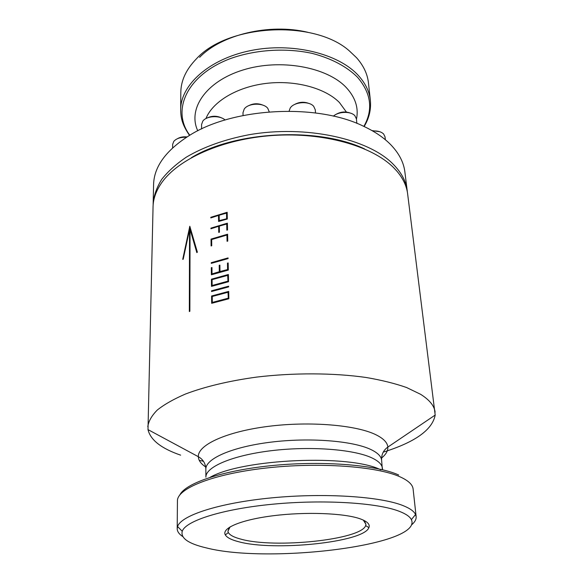 <?xml version="1.0" encoding="UTF-8"?>
<svg xmlns="http://www.w3.org/2000/svg" width="583" height="583" viewBox="0 0 583 583"><rect width="100%" height="100%" fill="white"/><g stroke="black" fill="none" stroke-linecap="round" stroke-linejoin="round"><path stroke-width="0.87" d="M172.612 147.885L172.655 144.38L173.792 141.37C176.445 138.411 180.664 137.049 186.436 137.289M177.531 138.652C180.147 137.129 183.31 136.553 187.012 136.918M201.594 128.945L201.572 124.507L202.797 121.133C206.44 115.842 219.631 115.084 224.943 119.865L225.118 120.011M206.929 118.094C211.935 115.638 216.963 115.645 222.014 118.101M243.067 115.529L242.98 112.723L244.197 109.101C248.154 102.972 263.356 102.462 267.765 108.3L269.251 111.863M248.518 105.763C253.328 103.286 258.218 103.125 263.203 105.268M289.095 111.149L290.196 108.074C293.956 101.806 309.136 100.691 313.705 106.354L315.286 109.815L315.52 112.956M294.393 104.59C299.13 101.908 304.027 101.551 309.077 103.512M333.403 116.148C338.621 111.346 350.908 111.098 354.865 115.704L356.41 118.888L356.862 123.37M335.422 114.742C340.217 111.732 345.238 111.2 350.5 113.138M372.675 130.978C377.551 130.694 381.195 131.692 383.614 133.981L385.02 136.808L385.363 139.752M372.012 130.599L379.686 131.692M364.535 148.905C318.398 126.832 235.051 131.051 191.384 157.68M383.228 452.146C415.06 442.191 432.382 429.831 435.188 415.067L407.634 193.884C406.664 185.992 403.05 178.383 396.797 171.045L393.532 167.561C372.071 145.983 323.499 132.035 273.041 135.467C222.575 138.856 178.026 159.021 161.527 182.96C156.047 190.896 153.22 198.832 153.052 206.783L147.995 429.613C150.465 440.012 161.345 448.524 180.635 455.148M211.534 290.815L211.542 291.515L228.631 286.894L228.616 286.195L211.534 290.815L211.76 291.449M211.257 262.685L211.265 263.363L228.084 258.597L228.07 257.912L211.257 262.685L211.476 263.29M228.536 281.72L228.39 274.498L211.425 279.184L211.491 286.37L228.536 281.72M183.186 259.275L189.541 229.607L189.329 311.526L189.869 311.286L190.058 229.338L196.821 252.599L197.367 252.169L189.803 226.24L182.719 259.34L183.186 259.275M227.472 263.122L227.589 269.565L219.988 271.54L219.893 265.112L219.215 265.301L219.31 271.729L212.023 273.901L211.957 267.488L211.308 267.699L211.381 274.79L228.31 270.082L228.172 262.955L227.472 263.122L227.589 269.565M211.031 239.096L211.097 245.96L211.731 245.749L211.673 239.54L226.94 235.044L227.057 241.282L227.749 241.107L227.618 234.206L211.031 239.096L211.308 245.895M210.922 228.121L210.929 228.769L218.661 226.277L218.749 232.42L219.412 232.223L219.325 226.08L226.729 224.01L226.845 230.168L227.53 229.986L227.399 223.18L210.922 228.121L211.141 228.696M210.82 217.284L210.82 217.925L218.508 215.404L218.596 221.467L227.319 219.011L227.188 212.285L210.82 217.284L211.031 217.853M228.864 298.758L228.718 291.398L211.585 295.989L211.658 303.313L228.864 298.758M435.107 412.174C434.357 405.87 429.518 399.909 420.598 394.297L406.635 387.549C395.128 383.497 381.603 380.138 366.058 377.478C333.593 372.843 293.847 372.639 256.658 377.092C229.163 380.837 204.64 386.733 185.452 394.035C173.698 399.107 164.319 404.434 157.308 410.024C151.718 415.657 148.548 421.225 147.783 426.727M411.423 524.977C414.819 522.186 416.393 519.387 416.138 516.567L415.541 514.505C414.068 511.313 409.944 508.361 403.159 505.643C380.721 496.505 324.505 492.722 271.729 497.86C218.88 502.94 180.912 515.518 177.582 526.558L177.203 528.672C177.232 531.499 179.083 534.13 182.741 536.557M399.319 511.327C377.573 502.772 323.631 499.318 273.012 504.178C222.327 508.995 185.671 520.83 182.246 531.259C180.475 538.175 188.462 543.706 206.214 547.874C268.901 564.067 423.258 545.265 411.387 519.65C409.907 516.647 405.885 513.871 399.319 511.327M238.666 541.731C273.944 551.533 363.792 542.343 368.886 527.637C370.271 524.336 367.312 521.384 359.988 518.768C344.087 513.149 305.929 511.634 273.514 515.7C241.019 519.723 221.263 528.205 225.329 534.91C226.962 537.613 231.407 539.887 238.666 541.731M230.125 526.828L227.917 531.31L228.339 532.563C229.862 535.172 234.089 537.38 241.019 539.173C274.724 548.712 361.045 539.814 365.658 525.604L365.949 524.314L363.296 520.08M307.737 32.269C269.288 23.058 221.256 34.703 199.626 57.338M180.672 109.903C180.482 85.191 208.743 59.094 250.457 50.619C292.09 42.027 338.599 53.534 358.392 75.535C365.417 83.296 369.411 91.546 370.365 100.291L368.449 82.859C367.479 73.983 363.508 65.602 356.534 57.71L349.509 51.049C314.682 19.494 227.909 23.888 196.442 58.803C186.137 69.435 180.927 80.622 180.817 92.369L180.672 109.903C180.817 117.278 181.772 124.186 189.526 135.365M407.393 192.237L404.857 171.788C403.691 162.336 399.012 153.329 390.807 144.766C383.942 137.726 374.854 131.554 363.544 126.249C317.225 103.293 233.841 107.512 190.087 135.03C166.228 149.977 154.065 166.476 153.584 184.519L153.132 205.114M407.218 190.575C406.081 181.328 401.388 172.517 393.124 164.144C368.339 138.659 305.703 124.682 248.591 134.811C224.346 139.526 203.656 146.938 186.524 157.038C176.212 163.998 167.955 171.431 161.739 179.331C156.754 187.362 153.883 195.4 153.132 203.445M199.255 460.359L203.438 461.255M228.725 291.595L211.585 295.989M211.804 296.135L211.877 303.247M228.303 298.372L212.307 302.409L212.248 296.492L228.019 292.265L228.303 298.372L228.019 292.265M228.135 298.212L212.307 302.409M218.778 221.416L218.508 215.404M227.195 212.511L211.024 217.444M226.794 218.72L226.525 213.108L219.164 215.2L219.244 220.622L226.794 218.72L219.244 220.622M226.627 218.545L226.525 213.108M218.938 232.362L218.661 226.277M227.006 230.125L226.729 224.01M227.406 223.398L211.133 228.281M227.217 241.238L226.94 235.044M227.618 234.424L211.243 239.256M227.764 269.732L219.988 271.54M219.893 265.323L219.215 265.301M219.412 265.462L219.31 271.729M219.499 271.889L212.023 273.901M211.957 267.714L211.308 267.699M211.527 267.852L211.593 274.724M228.172 263.159L227.64 263.29M189.541 229.607L189.606 311.402M189.971 226.823L183.047 259.297M190.058 229.338L196.988 252.461M228.398 274.702L211.425 279.184M211.636 279.33L211.709 286.304M227.982 281.356L212.139 285.473L212.081 279.665L227.698 275.358L227.982 281.356L227.698 275.358M227.807 281.195L212.139 285.473M228.077 258.123L211.476 262.838M228.623 286.391L211.753 290.961M381.581 458.019C385.975 454.456 388.059 450.812 387.833 447.095C387.491 442.73 383.694 438.7 376.45 435.013C357.095 425.094 310.163 420.992 268.114 426.384C225.993 431.726 197.681 445.048 198.337 456.693C198.504 460.534 201.091 464.039 206.105 467.216M435.188 415.067L387.833 447.095C383.366 450.273 381.297 454.667 381.625 460.257C381.253 456.358 377.66 452.78 370.854 449.515C352.73 440.806 309.42 437.33 270.636 442.184C231.786 446.972 205.427 458.792 205.843 469.162L205.894 477.185C205.471 467.056 231.947 455.476 270.978 450.732C309.93 445.944 353.429 449.274 371.604 457.764C378.433 460.942 382.025 464.432 382.39 468.244L382.616 469.774M382.368 469.716L381.625 460.257M380.83 469.862C350.514 454.077 242.521 458.697 210.106 477.302M398.714 475.007C377.15 465.117 324.534 460.585 274.156 465.365C223.719 470.109 185.649 482.957 179.841 494.916M416.138 516.567L413.107 488.999C412.647 484.633 408.333 480.596 400.164 476.887C377.237 466.334 318.733 461.998 265.615 468.083C212.401 474.096 176.933 488.649 177.436 500.935L177.203 528.672M363.865 126.394C373.317 109.75 371.225 93.389 357.568 77.32C347.031 66.717 331.297 58.3 312.102 53.374C285.838 47.668 255.551 49.599 230.547 58.533C186.385 75.098 171.213 110.704 189.781 135.212M356.446 119.231C358.815 108.074 355.433 97.529 346.295 87.588C327.114 66.914 280.029 58.329 242.871 70.033C205.58 81.547 187.515 109.159 197.783 130.811M346.397 112.053L339.437 102.528C325.183 88.011 295.027 79.82 265.841 83.442C236.632 87.035 212.533 101.799 205.945 118.575M205.843 469.162C205.61 463.565 203.11 459.404 198.337 456.693L147.995 429.613M182.246 531.259L177.582 526.558M365.658 525.604L368.886 527.637M364.477 521.078L365.949 524.314M370.365 100.291C371.218 109.538 369.141 118.283 364.127 126.518M229.053 527.936L227.917 531.31M228.339 532.563L225.329 534.91M411.387 519.65L415.541 514.505"/></g></svg>
